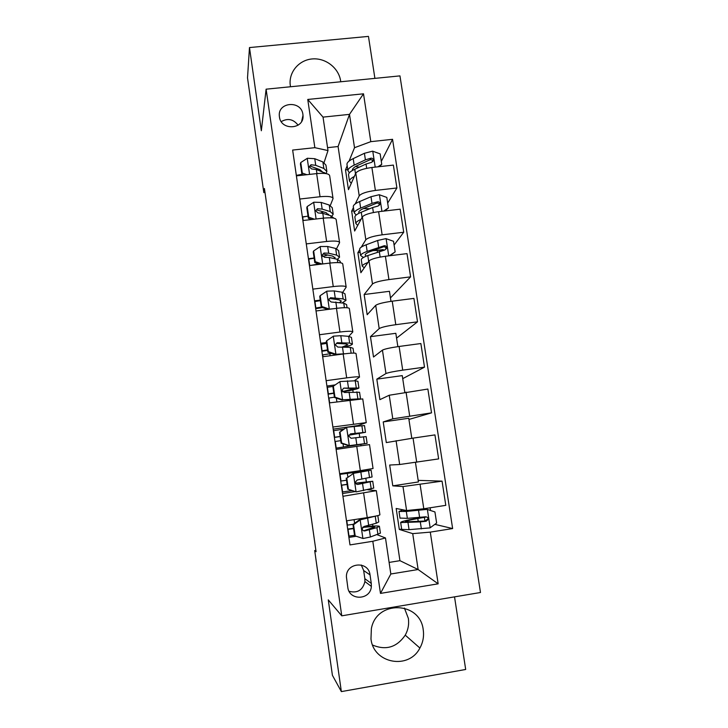 <?xml version="1.0" encoding="UTF-8"?>
<svg xmlns="http://www.w3.org/2000/svg" width="728" height="728" viewBox="0 0 728 728"><rect width="100%" height="100%" fill="white"/><g stroke="black" fill="none" stroke-linecap="round" stroke-linejoin="round"><path stroke-width="1.09" d="M340.75 81.763L340.64 80.945C338.811 68.241 326.099 58.094 312.995 58.886C299.872 59.523 289.28 71.016 290.117 83.875L290.463 86.759M370.98 638.893C373.446 663.581 408.845 670.079 419.901 648.038C423.023 642.36 424.133 636.317 423.241 629.911C420.311 601.173 376.458 599.899 371.371 628.637L370.98 638.893M372.618 645.063C385.949 650.632 396.824 647.329 405.241 635.153C408.144 629.902 409.181 624.315 408.363 618.39L404.395 608.044M279.425 116.835C280.89 131.031 304.477 129.511 303.003 115.37L302.903 114.414C301.41 100.064 277.459 101.884 279.361 116.262L279.425 116.835M374.902 78.369L368.459 36.4L249.476 47.566L247.52 77.905L263.818 192.602L264.992 192.465M480.48 592.501L399.954 75.885L266.111 89.18L341.76 615.833L480.48 592.501M341.76 615.833L328.273 599.872L341.359 691.6L465.683 669.469L454.527 596.86M315.888 550.368L314.687 550.559L316.079 551.715L264.428 188.497L263.818 192.602M371.28 583.41L370.033 574.883C368.55 560.469 345.8 562.425 346.419 576.967L347.784 587.278C349.158 601.082 370.698 600.218 371.353 586.386L371.28 583.41L364.846 578.696L363.663 570.543L361.288 565.01M430.284 532.123L438.156 583.82L380.48 593.402L372.809 541.268L385.476 537.965L390.827 574.001L418.127 569.524L412.721 533.633L430.284 532.123L452.634 528.555L392.556 139.312L381.299 161.407M389.107 562.425L399.936 560.669L338.083 146.537L349.495 114.369L323.032 117.117L327.991 150.569L314.851 147.675L292.647 150.059L349.995 544.908L372.809 541.268M314.851 147.675L307.753 99.454L363.509 93.812L370.798 141.66L392.556 139.312M341.359 691.6L332.414 675.293L314.687 550.559M249.476 47.566L261.343 130.749L266.111 89.18M399.936 560.669L418.127 569.524L438.156 583.82M385.476 537.965L377.332 534.78M327.991 150.569L324.078 162.508M299.763 199.044L320.047 196.733C328.219 195.996 332.56 196.606 333.051 198.562L330.321 205.442M306.279 243.907L326.626 241.478C334.825 240.649 339.139 241.05 339.585 242.67L336.554 248.721M312.849 289.134L333.26 286.577C341.478 285.667 345.782 285.849 346.173 287.123L342.742 292.347M319.465 334.734L339.949 332.032C348.184 331.04 352.47 331.012 352.816 331.932L348.785 336.354M346.473 347.101L346.401 346.601M326.144 380.689L346.683 377.868C354.946 376.786 359.223 376.531 359.514 377.095L354.29 380.799M353.089 391.973L352.789 389.908M332.869 427.027L366.257 422.622L358.049 425.552L333.178 429.138M361.024 445.754L360.824 444.426M359.759 437.2L359.223 433.551M366.33 481.763L365.838 478.396M364.719 470.816L364.601 469.988M342.934 496.296L376.34 490.672L367.622 489.716M372.873 526.107L372.609 524.306M338.083 146.537L327.564 147.666M401.638 529.074L399.317 529.447L412.721 533.633M399.317 529.447L396.178 508.481L406.597 510.537L423.796 508.772L445.791 505.341L442.06 481.144L418.181 480.371M415.451 462.38L418.418 481.945L392.792 485.849L402.984 486.559L442.06 481.144M392.792 485.849L389.68 465.037L399.663 464.51L438.638 458.904L434.944 434.907L413.049 438.12L416.707 462.189M411.793 438.301L408.745 418.254L383.219 421.931L386.313 442.588L413.049 438.12M383.219 421.931L392.792 418.837L431.54 412.849L408.927 419.446M404.795 392.283L402.266 375.621L376.822 379.142L379.889 399.645L389.234 395.24L427.873 389.043L431.54 412.849M376.822 379.142L385.967 373.537C388.197 372.581 393.784 371.453 402.711 370.152L424.506 367.158L402.721 378.642M397.861 346.637L395.832 333.306L370.461 336.673L373.51 357.02L382.437 350.123C384.639 348.976 390.199 347.757 399.108 346.464L420.866 343.534L424.506 367.158M370.461 336.673L379.197 328.592C381.363 327.263 386.905 325.962 395.795 324.688L417.517 321.822L396.569 338.138M390.972 301.356L389.453 291.3L364.146 294.522L367.176 314.714L375.703 305.36C377.832 303.849 383.347 302.457 392.228 301.183L413.914 298.398L417.517 321.822M364.146 294.522L372.481 283.993C374.592 282.318 380.071 280.844 388.934 279.579L410.592 276.858L390.454 297.907M360.169 252.398L357.885 252.68L360.888 272.718L369.014 260.942C371.089 259.077 376.549 257.521 385.394 256.265L407.016 253.617L410.592 276.858M357.885 252.68L359.75 249.64M361.297 247.12L365.82 239.749C367.868 237.719 373.3 236.072 382.136 234.826L403.721 232.241L394.094 245.045M353.945 210.874L351.67 211.138L354.645 231.04L362.38 216.88C364.391 214.669 369.797 212.94 378.615 211.702L400.173 209.182L403.721 232.241M351.67 211.138L353.444 207.544M355.237 203.913L359.213 195.85C361.197 193.466 366.584 191.664 375.384 190.436L396.906 187.979L387.678 203.067M347.766 169.66L345.5 169.915L348.457 189.662L355.792 173.164C357.748 170.598 363.108 168.705 371.89 167.486L393.375 165.101L396.906 187.979M345.5 169.915L347.183 165.766M349.085 161.07L354.518 147.702L349.495 114.369L363.509 93.812M356.219 536.263L348.903 537.419M346.492 520.839L367.24 517.599C375.557 516.252 379.779 515.306 379.916 514.769L376.349 490.736M452.634 528.555L434.844 524.351M355.036 491.609L342.524 493.511M360.333 470.643L373.055 468.514L369.515 444.608L356.756 446.373L360.333 470.643L339.658 473.737M336.118 449.404L356.756 446.373M329.365 402.884L362.744 398.908L366.248 422.568M335.217 384.894L326.918 386.049M322.668 356.747L343.17 353.99C351.424 352.953 355.701 352.816 356.019 353.562L359.496 376.968M326.444 342.515L320.711 343.279M316.016 310.974L336.463 308.354C344.69 307.398 348.985 307.48 349.358 308.59L352.789 331.731M329.001 298.99L330.685 298.589M320.265 300.1L314.541 300.828M383.183 250.068L383.11 249.604L375.32 250.559M309.427 265.574L329.802 263.081C338.01 262.216 342.324 262.508 342.742 263.964L346.137 286.85M314.123 258.003L308.426 258.695M302.884 220.538L323.196 218.163C331.386 217.39 335.708 217.89 336.181 219.692L339.539 242.324M306.433 216.398L302.348 216.871M370.798 141.66L354.518 147.702M296.396 175.858L316.644 173.61C324.806 172.909 329.147 173.628 329.675 175.757L332.987 198.143M296.351 175.357L301.929 174.32M390.827 574.001L380.48 593.402M307.753 99.454L323.032 117.117M349.112 591.309C357.503 593.42 362.772 590.162 364.919 581.545L364.846 578.696M298.089 125.207C293.43 119.146 287.815 117.945 281.254 121.603M353.562 524.706L352.962 524.469L359.723 519.61L360.351 519.819L353.562 524.706L355.191 535.926L363.081 538.511L370.406 536.991L380.416 533.16L379.434 526.508M354.545 535.344L348.721 536.136M359.723 519.61L369.151 517.29M360.351 519.819L376.285 515.961M352.962 524.469L354.591 535.653L355.191 535.926M377.814 515.615L378.76 521.949L376.276 523.223L364.073 526.462L362.244 528.592C362.389 530.221 363.217 531.003 364.728 530.94L376.922 527.618L379.397 526.28C378.16 525.68 372.672 525.944 362.944 527.054M362.617 527.445C369.824 526.672 373.864 526.517 374.747 526.981L364.018 530.657L364.728 530.94M347.693 529.083L353.517 528.282M353.562 528.601L347.738 529.402M347.12 525.152L353.18 524.315M424.706 516.916L415.806 518.545C405.541 520.411 400.491 521.758 400.664 522.577L401.692 529.402L409.054 529.656L430.002 527.891L436.636 523.05L434.935 511.948L427.181 509.382L406.315 511.429L398.999 511.465L403.212 509.873M427.181 509.382L409.718 510.738L403.594 510.774L404.568 510.137M400.664 522.577L420.293 521.885L426.135 521.257L427.982 519.655C428.155 517.808 427.309 516.862 425.461 516.816L407.352 518.345L399.99 518.072M426.199 517.026L417.799 518.536L418.254 521.53M427.991 519.655L427.054 519.446L425.125 521.02L405.269 521.885C405.114 521.202 409.291 520.083 417.799 518.536M346.774 478.16L353.544 473.355L346.774 478.16L348.394 489.289L356.256 491.891L373.746 488.079L372.745 481.354M356.256 491.891L348.394 489.289M351.979 490.599L342.306 491.973M352.953 473.355L366.466 470.834L339.749 474.401M353.544 473.355L371.089 470.151L339.739 474.328M346.209 478.141L347.829 489.225M371.098 470.206L372.099 476.958L357.257 479.97L355.419 482.127C355.601 483.701 356.429 484.466 357.903 484.42L372.736 481.263L355.619 483.128M355.683 483.255L368.104 481.945L357.903 484.42M341.314 485.166L347.11 484.338M347.129 484.457L341.332 485.294M340.722 481.072L346.519 480.234M340.04 431.986L346.792 427.254L340.04 431.986L341.65 443.034L349.486 445.645L367.121 443.352L335.945 448.184M349.486 445.645L362.508 444.034L335.936 448.148M346.792 427.254L364.491 425.561L365.483 432.25M343.862 429.12L333.406 430.712M339.512 432.168L341.114 443.17L341.65 443.034M348.912 445.773L341.114 443.17M348.803 435.235L365.492 432.314L350.486 433.861L348.657 436.008L351.142 438.274L366.12 436.591L367.121 443.325M340.149 436.545L334.38 437.419M340.75 440.649L334.98 441.514M334.37 437.328L340.14 436.463M350.486 433.861L360.879 432.996L348.849 435.135M358.904 387.824L357.939 381.317L355.228 380.799L340.094 381.527L333.36 386.177L334.962 397.142L342.77 399.772L360.487 398.789M342.77 399.772L354.627 399.381M333.069 386.413L327.109 387.351M333.36 386.177L332.869 386.568L334.452 397.479L334.962 397.142M342.224 400.109L334.452 397.479M342.642 391.864C352.443 390.144 357.876 388.861 358.931 388.024L343.78 388.115L341.951 390.254L344.426 392.492L359.559 392.256L360.524 398.789M333.843 393.293L328.101 394.194M334.407 397.179L328.665 398.07M328.064 393.921L333.806 393.02M343.78 388.115L354.336 388.688L342.406 391.6M352.379 343.734L351.442 337.419L348.657 336.345L340.795 335.699L333.451 336.163L326.736 340.74L328.319 351.615L336.099 354.263L344.835 353.772M336.099 354.263L335.599 354.8L339.193 354.527M326.572 343.379L320.857 344.308M326.736 340.74L326.271 341.332L327.846 352.161L328.319 351.615M335.599 354.8L327.846 352.161M344.872 347.001C349.504 345.827 352.024 344.844 352.425 344.071L349.649 343.079L337.128 342.733L335.289 344.854L337.765 347.074L350.277 347.338L353.053 348.275L353.762 353.08M330.166 355.737L329.875 353.744L331.649 353.453M327.591 350.359L321.876 351.296M329.875 353.744L322.404 354.955M321.803 350.832L327.518 349.904M337.128 342.733L336.554 343.379L345.509 343.907L347.848 344.726L342.697 346.874M345.9 299.991L344.99 293.848L342.133 292.237L334.207 290.927L326.863 291.164L320.165 295.659L321.74 306.452L329.493 309.118L333.251 308.763M320.338 300.637L314.66 301.601M320.165 295.659L319.729 296.451L321.294 307.189L321.74 306.452M327.873 309.455L321.294 307.189M342.105 302.903L345.973 300.446L343.125 298.917L330.521 297.707L328.692 299.818L331.149 302.011L343.752 303.139L346.592 304.623L347.047 307.744M322.422 307.58L315.688 308.718M315.597 308.071L321.285 307.116M330.521 297.707L329.984 298.571L339.002 299.818L341.405 301.101L339.594 302.539M313.641 250.942L313.24 251.924L314.796 262.581L315.206 261.643L313.641 250.942L320.32 246.51L327.673 246.501L335.672 248.466L338.593 250.614L339.476 256.575M314.159 258.222L308.499 259.204M327.855 255L322.695 256.493M315.206 261.643L322.067 264.027M319.765 264.31L314.796 262.581M337.392 259.314L339.567 257.166L336.645 255.1L328.665 253.226L323.969 253.044L322.14 255.119L324.597 257.312L329.284 257.485L337.264 259.286L340.176 261.306L340.395 262.762M310.465 265.447L316.835 264.346L316.671 263.227M323.969 253.044L323.469 254.118L332.56 256.083L335.017 257.812L334.498 258.658M318.828 263.982L316.835 264.346M389.344 255.783L395.14 251.879L393.52 241.296L385.922 238.62L377.632 240.486L366.175 244.781C362.071 246.346 359.896 247.757 359.659 249.012L359.741 249.595M372.9 250.614L384.903 249.968L386.75 247.984C386.641 246.428 385.804 245.673 384.22 245.736L367.167 251.388C363.054 252.916 360.879 254.299 360.633 255.51L363.454 257.485M367.959 262.48C364.364 263.854 362.453 265.074 362.226 266.139L364.282 267.804M395.14 251.879L390.181 255.674M366.248 256.156L365.137 254.891C365.338 253.881 367.167 252.734 370.607 251.451L383.438 246.847C384.994 246.646 385.858 247.356 386.022 248.985L386.75 247.984M361.334 260.169L361.252 259.623C361.498 258.431 363.681 257.075 367.795 255.555L384.866 249.977M307.18 206.57L306.797 207.744L308.344 218.318L308.727 217.19L307.18 206.57L313.832 202.211L321.185 202.429L329.247 205.032L332.241 207.717L333.106 213.495M308.026 216.116L302.384 217.126M323.523 211.866L320.739 212.995M308.727 217.19L314.432 219.192M311.73 219.501L308.344 218.318M331.895 216.152L333.206 214.214L330.221 211.611L322.167 209.1L317.472 208.727L315.643 210.774L318.091 212.967L322.795 213.322L330.84 215.77L333.824 218.145M317.472 208.727L317.008 210.01L326.162 212.676L328.628 215.097M383.592 211.12L388.415 207.917L386.814 197.415L379.233 194.722L370.989 196.715L359.668 201.538C355.601 203.294 353.471 204.923 353.271 206.424L353.38 207.125M363.436 208.563L369.715 208.745M361.052 219.31C357.739 220.802 356.001 222.177 355.819 223.423L357.703 225.443M388.415 207.917L384.83 210.974M354.955 217.627L354.855 216.953C355.064 215.515 357.202 213.941 361.27 212.23L372.636 207.535L378.178 205.997L380.052 203.986C379.925 202.448 379.088 201.72 377.532 201.793L371.999 203.349L360.651 208.09C356.584 209.819 354.445 211.411 354.245 212.876L356.192 215.024M359.068 213.231L358.731 212.276C358.904 211.047 360.688 209.719 364.1 208.272L376.786 203.103C378.314 202.885 379.179 203.567 379.361 205.169L380.052 203.986M300.755 162.544L300.409 163.909L301.938 174.401L302.293 173.082L300.755 162.544L307.398 158.258L314.76 158.695L322.886 161.934L325.944 165.138L326.772 170.743M318.491 169.096L317.19 169.824M302.293 173.082L306.852 174.693M303.749 175.038L301.938 174.401M326.053 173.373L326.899 171.59L323.851 168.468L315.734 165.32L311.02 164.756L309.2 166.776L311.639 168.96L316.343 169.506L326.481 173.692M311.02 164.756L310.583 166.248L319.81 169.606L322.358 171.799M377.887 166.821L381.745 164.291L380.153 153.872L372.599 151.169L364.409 153.29L353.207 158.622C349.185 160.57 347.101 162.417 346.938 164.164L347.065 164.983M355.455 166.576L359.295 167.149M354.336 176.449C351.224 178.078 349.604 179.607 349.467 181.026L351.251 183.383M381.745 164.291L379.525 166.639M348.621 175.403L348.503 174.611C348.676 172.927 350.778 171.135 354.8 169.233L366.038 164.028L371.535 162.362L373.409 160.324C373.264 158.813 372.436 158.103 370.907 158.185L365.401 159.869L354.181 165.119C350.159 167.04 348.066 168.86 347.902 170.561L349.367 172.827M352.416 170.461L352.37 169.97C352.516 168.541 354.263 167.031 357.63 165.429L370.188 159.705C371.699 159.459 372.545 160.124 372.745 161.698L373.409 160.324M402.984 486.559L406.597 510.537M396.087 440.713L399.663 464.51M389.234 395.24L392.792 418.837M382.437 350.123L385.967 373.537M375.703 305.36L379.197 328.592M369.014 260.942L372.481 283.993M362.38 216.88L365.82 239.749M355.792 173.164L359.213 195.85M420.101 484.502L423.796 508.772M363.636 493.129L367.24 517.599M349.941 399.99L353.48 424.069M406.051 392.11L409.682 415.988M343.17 353.99L346.683 377.868M399.108 346.464L402.711 370.152M336.463 308.354L339.949 332.032M392.228 301.183L395.795 324.688M329.802 263.081L333.26 286.577M385.394 256.265L388.934 279.579M323.196 218.163L326.626 241.478M378.615 211.702L382.136 234.826M316.644 173.61L320.047 196.733M371.89 167.486L375.384 190.436M363.663 570.543L370.033 574.883M360.178 519.938L362.89 538.447M376.922 527.618L377.95 534.58M349.003 536.099L348.029 529.365M347.411 525.115L346.783 520.793M354.609 523.286L354.081 519.646M375.248 516.279L376.276 523.223M369.36 529.92L370.406 536.991M367.667 518.4L368.705 525.452M430.166 527.773L427.372 509.445M407.352 518.345L406.315 511.429M423.095 508.881L423.214 509.627M424.388 517.362L424.943 521.039M409.054 529.656L408.017 522.722M419.619 517.453L418.555 510.446M421.357 528.91L420.293 521.885M425.125 521.02L426.135 521.257M353.371 473.473L356.065 491.828M370.179 482.018L371.207 488.925M349.886 490.89L349.731 489.853M342.588 491.937L341.623 485.248M341.004 481.035L340.04 474.365M347.857 476.967L347.32 473.3M368.523 470.761L369.542 477.659M362.553 483.601L363.581 490.617M360.87 472.172L361.898 479.179M346.628 427.372L349.294 445.582M363.5 436.773L364.51 443.625M343.489 447.028L343.015 443.807M336.227 448.102L335.262 441.468M334.653 437.291L333.688 430.667M341.15 431.022L340.941 429.575M361.843 425.598L362.853 432.441M355.792 437.655L356.811 444.617M354.126 426.317L355.146 433.26M339.93 381.645L342.57 399.708M356.866 391.873L357.867 398.68M336.891 401.829L336.354 398.125M329.648 402.848L328.947 398.025M328.346 393.875L327.391 387.305M355.228 380.799L356.229 387.587M349.085 392.074L350.104 398.98M347.429 380.826L348.448 387.715M333.288 336.281L335.908 354.199M350.277 347.338L351.142 353.171M322.95 356.711L322.686 354.909M322.085 350.787L321.139 344.262M348.657 336.345L349.649 343.079M342.433 346.856L343.443 353.708M340.795 335.699L341.796 342.533M326.69 291.273L329.302 309.054M343.752 303.139L344.426 307.689M315.879 308.026L314.933 301.547M342.133 292.237L343.125 298.917M335.836 301.993L336.764 308.308M334.207 290.927L335.208 297.707M320.156 246.619L322.695 263.946M337.264 259.286L337.756 262.581M309.709 265.538L308.781 259.159M335.672 248.466L336.645 255.1M329.284 257.485L330.103 263.045M327.673 246.501L328.665 253.226M388.725 255.856L386.113 238.684M367.167 251.388L366.175 244.781M377.204 250.45L377.441 252.061M368.677 261.425L367.795 255.555M378.642 247.165L377.632 240.486M380.143 257.084L379.279 251.397M383.438 246.847L384.22 245.736M313.668 202.32L316.107 218.992M330.84 215.77L331.14 217.827M303.166 220.502L302.666 217.081M310.31 219.665L310.21 218.973M329.247 205.032L330.221 211.611M322.795 213.322L323.496 218.127M321.185 202.429L322.167 209.1M381.936 211.311L379.425 194.795M360.651 208.09L359.668 201.538M362.062 217.463L361.27 212.23M371.999 203.349L370.989 196.715M373.391 212.531L372.636 207.535M376.786 203.103L377.532 201.793M307.234 158.367L309.582 174.392M324.461 172.591L324.579 173.428M296.669 175.821L296.596 175.312M322.886 161.934L323.851 168.468M316.343 169.506L316.944 173.573M314.76 158.695L315.734 165.32M375.202 167.121L372.781 151.242M354.181 165.119L353.207 158.622M355.491 173.837L354.8 169.233M365.401 159.869L364.409 153.29M366.685 168.323L366.038 164.028M370.188 159.705L370.907 158.185M405.241 635.153L419.901 648.038M301.647 121.367L303.003 115.37M364.919 581.545L371.353 586.386M398.999 511.465L400.018 518.272M430.53 510.492L430.121 507.78M335.017 257.812L334.944 257.321M359.659 249.012L360.633 255.51M391.609 255.501L391.5 254.791M361.252 259.623L362.226 266.139M328.674 214.851L328.592 214.25M353.271 206.424L354.245 212.876M354.855 216.953L355.819 223.423M346.938 164.164L347.902 170.561M348.503 174.611L349.467 181.026"/></g></svg>
